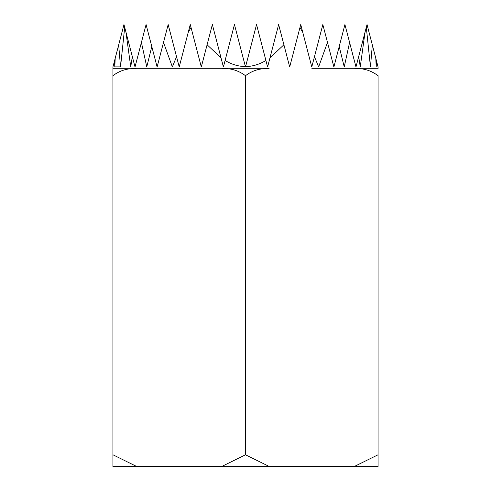 <?xml version="1.0" encoding="UTF-8"?>
<svg xmlns="http://www.w3.org/2000/svg" width="491" height="491" viewBox="0 0 491 491"><rect width="100%" height="100%" fill="white"/><g stroke="black" fill="none" stroke-linecap="round" stroke-linejoin="round"><path stroke-width="0.74" d="M112.93 454.776L136.602 466.45L112.93 466.45L112.93 75.706C120.068 70.342 127.955 68.022 136.602 68.74L221.828 68.74C230.279 67.967 238.166 70.293 245.5 75.706C252.638 70.342 260.525 68.022 269.172 68.74L179.215 68.74M136.602 466.45L221.828 466.45L245.5 454.776L245.5 75.706M136.602 68.74L112.93 68.74L112.93 66.972L114.538 60.792L114.802 66.886L115.201 58.251L118.662 44.963L120.541 66.886L114.802 66.886M114.538 60.792L115.201 58.251M118.662 44.963L123.978 24.55L135.025 66.972L141.408 42.459L146.766 66.886L151.799 46.535L157.12 66.972L163.515 42.416L172.353 66.886L176.539 56.698L179.215 66.972L190.263 24.55L201.31 66.972L207.092 44.761L221.018 57.809L223.405 66.972L234.453 24.55L245.5 66.972L256.548 24.55L267.595 66.972L278.642 24.55L289.69 66.972L299.983 27.441L302.794 32.449L311.785 66.972L322.832 24.55L333.88 66.972L344.928 24.55L355.975 66.972L367.023 24.55L375.799 58.251L376.198 66.886L376.462 60.792L378.07 66.972L378.07 68.74L354.398 68.74C362.849 67.967 370.736 70.293 378.07 75.706L378.07 466.45L354.398 466.45L378.07 454.776M141.408 42.459L146.072 24.55L151.799 46.535M163.515 42.416L168.168 24.55L176.539 56.698M207.092 44.761L212.358 24.55L223.38 66.886M299.983 27.441L300.738 24.55L302.794 32.449M267.62 66.886L269.982 57.809L283.908 44.761M245.5 454.776L269.172 466.45L354.398 466.45M269.172 466.45L221.828 466.45M112.93 75.706L112.93 68.74L112.93 75.706M311.785 68.74L354.398 68.74M125.96 32.154L130.741 66.886L132.331 56.631M366.304 27.318L370.46 66.886L372.338 44.963M358.669 56.631L360.259 66.886L365.04 32.154M339.201 46.535L344.234 66.886L349.592 42.459M314.461 56.698L318.647 66.886L327.485 42.416M245.61 66.543C252.417 66.512 259.18 64.493 265.907 60.491M225.093 60.491C231.82 64.493 238.583 66.512 245.39 66.543M188.206 32.449L191.017 27.441M120.541 66.886L124.696 27.318M375.799 58.251L376.462 60.792"/></g></svg>
